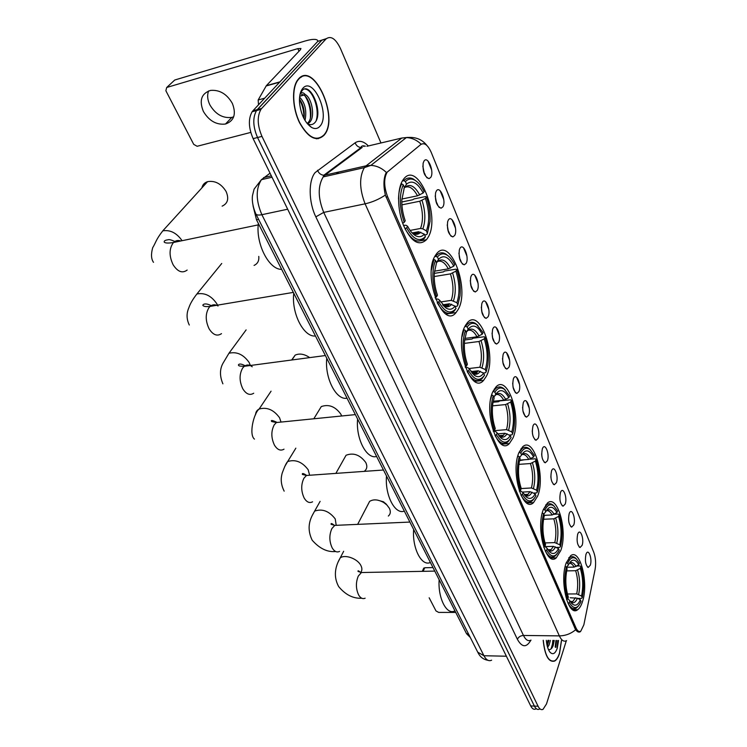 <?xml version="1.0" encoding="UTF-8"?>
<svg xmlns="http://www.w3.org/2000/svg" width="747" height="747" viewBox="0 0 747 747"><rect width="100%" height="100%" fill="white"/><g stroke="black" fill="none" stroke-linecap="round" stroke-linejoin="round"><path stroke-width="1.12" d="M486.474 376.068C497.11 356.039 480.274 307.465 467.417 322.639L465.138 325.972C453.793 345.628 471.114 395.34 483.58 380.382L486.474 376.068M560.764 550.548C568.037 531.425 557.598 493.59 547.374 503.104L543.321 509.585C535.59 528.344 546.244 567.234 556.272 557.85L560.764 550.548M537.616 496.176C545.842 476.689 533.666 435.781 522.583 446.911L519.006 452.467C510.248 471.581 522.695 513.572 533.535 502.6L537.616 496.176M512.9 438.144C522.237 418.348 507.96 373.892 495.999 386.899L493.001 391.4C483.048 410.822 497.698 456.389 509.351 443.569L512.9 438.144M458.135 309.519C470.274 289.36 450.376 235.996 436.64 253.653L435.221 255.689C422.242 275.456 442.784 329.987 456.025 312.582L458.135 309.519M427.676 237.985C441.57 217.881 417.984 158.915 403.427 179.364L402.988 179.99C396.974 188.589 397.189 209.842 403.529 225.435C411.261 241.86 418.908 246.613 426.472 239.694L427.676 237.985M582.501 601.596C588.953 582.865 579.933 547.691 570.531 555.833L566.123 563.126C559.27 581.511 568.439 617.694 577.692 609.673C579.644 608.273 581.241 605.584 582.501 601.596M577.636 534.348L577.963 533.526C580.391 528.064 584.331 539.25 582.146 545.31L580.027 547.514C577.282 545.133 576.479 540.744 577.636 534.348M569.149 513.721L569.419 513.049C571.885 507.325 576.058 518.829 573.771 524.954L571.651 527.111C568.784 524.683 567.944 520.229 569.149 513.721M560.446 492.59L560.661 492.068C563.163 486.073 567.589 497.913 565.18 504.094L563.061 506.195C560.073 503.73 559.204 499.201 560.446 492.59M551.529 470.927L551.678 470.563C554.218 464.289 558.905 476.483 556.384 482.721L554.265 484.766C551.146 482.263 550.231 477.65 551.529 470.927M550.922 477.538L550.847 476.53M542.387 448.714L542.462 448.517C545.039 441.944 550.007 454.512 547.364 460.815L545.254 462.795C541.995 460.245 541.043 455.549 542.387 448.714M541.855 456.258L541.659 453.765M533.003 425.93L533.013 425.911C535.618 419.02 540.893 431.981 538.111 438.34L536.019 440.263C532.611 437.667 531.603 432.887 533.003 425.93M532.536 434.11L532.247 430.739M523.376 402.549C526.075 395.667 531.5 408.973 528.624 415.285L526.542 417.143C523.04 414.604 521.957 409.795 523.311 402.708L523.376 402.549M522.984 411.28L522.592 407.218M513.497 378.561C516.289 371.735 521.864 385.387 518.885 391.633L516.831 393.426C513.226 390.952 512.068 386.115 513.357 378.906L513.497 378.561M513.17 387.796L512.675 383.136M503.357 353.919C506.251 347.159 511.966 361.175 508.884 367.347L506.858 369.074C503.151 366.674 501.909 361.8 503.142 354.461L503.357 353.919M503.104 363.64L502.498 358.467M492.945 328.615C495.933 321.92 501.807 336.318 498.613 342.406L496.624 344.059C492.815 341.743 491.489 336.841 492.637 329.352L492.945 328.615M492.759 338.802L492.049 333.153M482.235 302.619C485.345 295.999 491.377 310.789 488.071 316.784L486.12 318.371C482.207 316.13 480.779 311.191 481.852 303.553L482.235 302.619M482.142 313.273L481.301 307.176M471.236 275.895C474.457 269.35 480.657 284.56 477.23 290.452L475.325 291.965C471.301 289.799 469.779 284.831 470.759 277.044L471.236 275.895M471.236 287.007L470.265 280.498M459.919 248.415C463.261 241.963 469.639 257.594 466.091 263.392L464.242 264.821C460.096 262.739 458.471 257.724 459.368 249.778L459.919 248.415M460.021 259.984L458.91 253.093M448.284 220.141C451.748 213.791 458.303 229.871 454.624 235.548L452.841 236.902C448.583 234.903 446.846 229.843 447.64 221.728L448.284 220.141M448.489 232.186L447.22 224.912M436.304 191.055C439.899 184.808 446.65 201.354 442.84 206.91L441.122 208.18C436.743 206.265 434.894 201.158 435.576 192.857L436.304 191.055M436.64 203.567L435.202 195.938M423.979 161.109C427.714 154.974 434.661 172.006 430.702 177.431L429.058 178.617C424.557 176.787 422.587 171.623 423.147 163.135L423.979 161.109M424.436 174.098L422.821 166.123M585.928 554.479L586.311 553.518C588.683 548.298 592.408 559.186 590.326 565.18L588.216 567.44C585.573 565.096 584.808 560.782 585.928 554.479M583.855 624.837L580.811 631.131C579.074 632.158 577.468 631.075 575.984 627.882L387.628 196.76C383.865 186.629 383.706 178.44 387.151 172.184L420.85 144.47C424.455 142.36 427.919 145.03 431.271 152.481L593.734 552.201C595.658 557.579 596.106 563.359 595.079 569.531L583.855 624.837M338.877 171.987L336.243 173.976M470.274 637.434L466.548 633.717L256.482 219.777L253.056 205.864M543.19 640.291C544.834 655.67 548.653 662.589 554.638 661.067C556.636 659.9 558.28 657.313 559.559 653.317L561.511 640.543M324.095 135.207L324.329 134.918C339.409 117.83 313.945 60.843 298.511 78.921L297.53 80.144C291.479 88.398 292.45 108.502 299.65 122.938C308.334 138.111 316.485 142.201 324.095 135.207M301.433 77.062L300.78 77.044M318.67 138.316L318.147 138.737M580.354 631.719C578.888 632.606 577.31 631.962 575.61 629.768L385.359 195.07C383.398 186.405 383.491 179.317 385.639 173.808L386.19 172.809M555.684 647.36L556.468 640.478M326.327 38.657L317.736 41.421L252.906 110.789L257.295 109.604L256.501 110.584C252.579 117.709 252.925 126.682 257.538 137.513L534.394 706.083C535.87 708.987 537.532 710.023 539.362 709.174C537.532 710.023 535.87 708.987 534.394 706.083L257.538 137.513C252.925 126.682 252.579 117.709 256.501 110.584L321.873 40.189L257.295 109.604L261.711 108.418L260.918 109.398C257.015 116.523 257.36 125.524 261.964 136.384L538.092 706.251C539.567 709.155 541.211 710.192 543.032 709.351L546.505 703.935L566.31 640.767M386.404 172.492C381.792 168.066 376.619 165.694 370.876 165.386L366.105 165.825L401.802 138.046L406.368 137.579C411.83 137.812 416.733 139.997 421.065 144.143L423.782 143.704M427.975 160.997L431.682 170.064M440.17 190.765L443.774 199.561M452.01 219.674L455.521 228.227M463.532 247.78L466.931 256.1M474.728 275.111L478.033 283.197M485.615 301.685L488.837 309.557M496.213 327.55L499.351 335.207M506.522 352.724L509.575 360.175M516.569 377.235L519.548 384.5M526.355 401.111L529.249 408.189M380.961 142.966L340.455 48.518C335.618 38.592 330.809 35.398 326.028 38.956L261.711 108.418M316.896 138.802L317.447 138.466M555.591 647.304L556.375 640.468M552.229 646.276L552.836 640.422L552.229 646.276M252.906 110.789L252.103 111.77C248.172 118.876 248.508 127.83 253.13 138.634L530.706 705.924C532.191 708.819 533.853 709.846 535.692 709.006M543.284 640.291C544.918 655.492 548.7 662.337 554.61 660.824C556.599 659.666 558.224 657.108 559.494 653.158L561.417 640.543M550.408 640.394L549.129 644.904L547.616 647.388M548.998 640.375L547.215 645.922M546.328 640.338C546.841 645.847 548.093 649.825 550.072 652.29C552.901 655.035 555.292 653.681 557.253 648.228L558.541 640.506M548.401 649.488C550.222 650.03 551.772 648.835 553.051 645.894M557.113 648.153L557.869 640.496M553.546 640.431L551.081 648.891M547.924 640.356L546.991 644.941M554.255 640.44L553.06 645.903M548.625 640.366L547.7 644.913M423.456 568.747L424.735 567.748L423.138 571.324M432.98 567.571L424.735 567.748M429.161 597.796L435.987 610.925L438.657 612.409L455.745 612.419M316.261 138.765L316.821 138.475M298.651 79.219L297.68 80.424C291.694 88.594 292.656 108.483 299.771 122.769C308.371 137.793 316.429 141.846 323.965 134.927L324.198 134.637C339.129 117.718 313.908 61.31 298.651 79.219M299.594 97.119C305.131 102.937 306.933 110.724 305.019 120.463M299.454 99.08C303.375 104.477 304.888 110.976 303.973 118.596M299.986 94.542L301.05 93.226C302.33 92.301 303.73 92.768 305.252 94.617L299.687 96.288M305.252 94.617C311.499 97.334 315.608 116.28 309.753 122.228L307.68 123.797M301.601 94.57C308.334 93.599 314.823 115.813 308.081 122.657L307.166 123.526M311.611 127.466C314.935 129.222 317.727 128.801 319.996 126.187C330.585 115.001 313.152 75.83 302.806 88.351C300.201 91.479 299.117 96.372 299.556 103.058C301.041 114.777 305.056 122.91 311.611 127.466L307.26 123.572C310.014 125.113 312.395 124.954 314.412 123.096C324.245 114.114 310.799 81.675 302.423 90.2L300.201 93.655M300.882 77.371L300.238 77.389M305.14 89.098C312.339 89.444 319.94 108.95 316.214 120.519M305.243 96.335C309.165 102.797 310.873 109.996 310.369 117.933M299.444 99.454C302.619 105.318 304.085 111.63 303.87 118.39M377.506 500.098L383.556 501.825L386.731 504.832M388.328 516.046C390.56 514.113 390.905 511.518 389.355 508.268L386.909 505L383.818 502.572C378.178 499.435 373.444 499.043 369.616 501.386L367.524 505.42M566.441 567.262L574.163 567.104L578.785 564.788C575.106 558.485 571.632 558.569 568.364 565.049L567.636 563.341L566.291 562.622M576.805 566.039L580.12 565.974L580.849 566.693C583.958 576.833 584.425 587.161 582.23 597.684L581.539 596.041C583.444 586.666 583.034 577.45 580.307 568.402L575.685 570.717L566.665 570.885M567.393 593.986L576.712 593.912L581.539 596.041M439.152 579.728C437.77 598.235 446.855 615.687 454.932 610.822M570.185 597.74L577.45 598.226L580.344 599.841L581.054 601.484C577.552 609.235 573.649 609.608 569.335 602.614L568.093 603.408C570.792 608.263 573.603 609.767 576.525 607.927L578.393 606.022M576.619 559.204L575.592 558.112C573.649 556.394 571.716 556.207 569.821 557.561L566.338 562.612M582.23 597.684L581.568 598.403L577.804 598.422M565.19 566.45L566.385 567.122C564.022 577.87 564.48 588.487 567.757 598.973L566.599 599.71M578.785 564.788L579.336 563.079L576.479 559.073C573.136 556.319 570.185 557.748 567.636 563.341M566.385 567.122L567.113 568.831C565.059 578.393 565.47 587.842 568.336 597.17L567.757 598.973M580.307 568.402L580.849 566.693M568.364 565.049L566.394 567.141M571.156 602.241L572.118 602.241M569.335 602.614L569.914 600.812L571.997 603.716C575.218 606.545 578.001 605.247 580.344 599.841M567.832 598.73L569.914 600.812M364.433 471.18C367.057 469.097 367.505 466.203 365.778 462.514C360.082 454.848 353.508 452.421 346.066 455.259L343.555 459.722M544.292 515.327L552.173 514.972L556.945 512.591C553.004 505.775 549.269 505.504 545.73 511.788L544.955 509.958L543.461 509.221M554.283 514.244L558.42 514.057L559.148 514.748C562.416 525.29 562.883 535.795 560.558 546.281L559.755 544.778C561.847 535.394 561.445 525.953 558.551 516.438L553.788 518.82L543.555 519.258M545.011 542.92L554.788 542.611L559.755 544.778M413.642 529.455C412.083 548.27 421.738 566.824 430.384 562.463M544.339 515.439L546.935 515.206M554.395 506.438L553.163 505.187C550.95 503.357 548.793 503.254 546.701 504.888L543.62 509.211M560.493 546.524L559.83 547.318L556.44 547.42M542.285 512.965L543.592 513.693C540.996 524.431 541.435 535.328 544.918 546.384L543.704 547.14M556.945 512.591L557.542 510.901L554.069 506.139C550.623 503.459 547.588 504.729 544.955 509.958M543.592 513.693L544.367 515.514L544.059 516.728C542.163 526.103 542.658 535.394 545.553 544.6L544.918 546.384M558.551 516.438L559.148 514.748M545.73 511.788L543.788 514.057M546.608 550.268L547.234 548.475L549.811 551.996C553.135 554.788 556.02 553.63 558.457 548.541L559.204 550.296C555.413 557.85 551.211 557.841 546.608 550.268L545.319 551.071C548.457 556.702 551.688 558.373 555.03 556.095L556.945 554.031M544.908 546.393L547.234 548.475M558.457 548.541L553.48 546.365L545.357 546.608M341.631 415.986L340.903 414.249C335.347 406.517 328.811 403.959 321.285 406.573L318.287 411.476M519.697 460.096L528.745 459.452L533.666 456.987C529.464 449.601 525.44 448.928 521.593 454.97L520.762 453.027L519.081 452.28M529.996 459.162L535.31 458.789L536.038 459.433C539.25 469.527 539.885 479.639 537.933 489.78L537.345 492.04L536.551 490.172C538.848 480.816 538.466 471.114 535.384 461.095L530.473 463.551L518.894 464.354M521.229 488.547L531.434 487.959L536.551 490.172M386.507 475.998C384.761 495.13 395.042 514.888 404.323 511.107M519.567 460.638L524.245 459.778M519.286 491.05L520.556 490.265C516.849 478.594 516.42 467.398 519.268 456.697L517.886 455.922L517.55 457.005M530.659 450.152L529.147 448.704C526.644 446.79 524.254 446.809 521.966 448.76L519.38 452.252M537.345 492.04L536.682 492.908L533.685 493.076M533.666 456.987L534.32 455.334L530.09 449.666C526.57 447.098 523.46 448.219 520.762 453.027M519.268 456.697L520.108 458.639L519.305 461.861C517.764 470.881 518.418 479.77 521.247 488.51L520.556 490.265M535.384 461.095L536.038 459.433M521.593 454.97L519.613 457.491M522.358 494.411L523.04 492.647L526.233 496.914C529.66 499.631 532.63 498.613 535.141 493.888L535.935 495.756C531.817 503.086 527.289 502.638 522.358 494.411L521.023 495.233C524.674 501.788 528.4 503.655 532.209 500.845L534.17 498.594M520.033 490.583L523.04 492.647M535.141 493.888L530.006 491.666L522.461 492.086M309.706 357.617C304.421 354.013 299.575 353.182 295.177 355.114L291.666 360.007M493.244 401.251L503.739 400.196L508.828 397.656C504.328 389.635 499.976 388.505 495.793 394.257L494.906 392.175L492.992 391.428M493.039 402.269L498.594 401.718L499.734 400.896L510.659 399.804L511.378 400.411C514.515 410.019 515.309 419.693 513.749 429.404L512.629 433.886L511.788 431.897C514.319 422.569 513.945 412.615 510.668 402.035L505.588 404.575L492.553 405.854M493.702 430.739L506.513 429.637L511.788 431.897M357.617 419.058C355.656 438.498 366.618 459.582 376.6 456.464M503.189 435.566L500.574 435.52M493.169 431.056L494.495 430.253C490.546 417.9 490.135 406.405 493.272 395.761L491.834 394.958L490.77 398.665M505.243 389.981L503.385 388.3C500.555 386.33 497.904 386.498 495.429 388.804L493.478 391.372M512.629 433.886L511.966 434.838L509.379 435.053M508.828 397.656L509.547 396.031L504.365 389.262C500.789 386.853 497.642 387.824 494.906 392.175M493.272 395.761L494.169 397.843L492.871 403.259C491.713 411.858 492.506 420.281 495.261 428.526L494.495 430.253M510.668 402.035L511.378 400.411M495.793 394.257L493.814 397.03M496.428 434.689L497.175 432.961L501.153 438.153C504.655 440.73 507.689 439.852 510.248 435.538L511.097 437.527C506.615 444.586 501.723 443.634 496.428 434.689L495.046 435.529C499.313 443.176 503.618 445.268 507.941 441.813L509.93 439.348M493.197 431.14L495.541 431.467L497.175 432.961M510.248 435.538L504.953 433.269L497.689 433.886M464.895 338.41L476.997 336.813L482.263 334.18C477.426 325.459 472.72 323.806 468.154 329.212L467.202 326.981L464.998 326.252M464.662 339.997L471.945 339.035L473.131 338.214L484.289 336.748L485.008 337.289C488.052 346.412 488.996 355.591 487.847 364.825L486.204 371.689L485.298 369.55C488.08 360.297 487.726 350.072 484.233 338.877L478.976 341.5L464.382 343.387M468.901 368.532L479.854 367.244L485.298 369.55M326.766 358.271C324.562 378.029 336.281 400.569 347.038 398.216M465.745 326.112L465.278 325.72M474.149 373.911L473.178 373.369M465.176 366.758L466.567 365.927C462.346 352.827 461.963 341.005 465.418 330.463L463.924 329.632L462.094 336.477M477.949 325.496L475.643 323.544C472.468 321.555 469.564 321.92 466.922 324.628L465.717 326.15M486.204 371.689L485.541 372.734L483.384 372.977M482.263 334.18L483.048 332.602L476.67 324.515C473.094 322.321 469.947 323.143 467.202 326.981M465.418 330.463L466.371 332.704L464.606 340.483C463.831 348.578 464.765 356.506 467.398 364.247L466.567 365.927M484.233 338.877L485.008 337.289M468.154 329.212L466.193 332.275M468.64 370.689L469.461 369.009L474.438 375.321C477.968 377.711 481.031 376.964 483.608 373.098L484.523 375.246C479.63 381.96 474.336 380.447 468.64 370.689L467.202 371.548C472.216 380.484 477.174 382.837 482.058 378.626L484.336 375.526M465.409 367.412L467.846 367.636L469.461 369.009M483.608 373.098L478.145 370.792L471.021 371.614M434.483 271.17L448.321 268.855L453.784 266.128C448.573 256.632 443.475 254.372 438.48 259.368L437.453 256.959L434.875 256.286M434.296 273.393L443.401 271.889L444.642 271.049L456.034 269.153L456.744 269.639C459.676 278.257 460.768 286.913 460.012 295.625L457.864 305L456.893 302.703C459.956 293.552 459.629 283.038 455.894 271.17L450.441 273.888L434.212 276.549M440.618 301.965L451.263 300.359L456.893 302.703M293.767 293.235C291.293 313.32 303.852 337.467 315.458 335.991M435.099 297.661L436.556 296.811C432.027 282.88 431.673 270.722 435.492 260.32L433.942 259.461L431.383 270.059M433.942 259.461L433.447 259.545M448.564 256.202L445.679 253.943C442.149 251.991 439.003 252.579 436.229 255.717L435.912 256.109M457.864 305L457.211 306.149L455.175 306.447M453.784 266.128L454.643 264.606C452.299 259.891 449.675 256.66 446.771 254.932C443.26 253 440.151 253.672 437.453 256.959M435.492 260.32L436.519 262.729L434.324 273C433.904 280.555 434.959 287.95 437.471 295.186L436.556 296.811M455.894 271.17L456.744 269.639M438.48 259.368L436.5 262.776M437.284 302.806C443.195 313.264 448.891 315.944 454.381 310.836L456.025 308.446C450.684 314.767 444.932 312.591 438.788 301.928L437.21 302.824M438.788 301.928L439.694 300.303L445.94 307.979C449.442 310.126 452.477 309.51 455.044 306.149L456.025 308.446M435.585 298.987L438.097 299.08L439.694 300.303M455.044 306.149L449.395 303.786L442.579 304.813M254.064 265.409C257.668 263.756 259.237 260.75 258.761 256.398M222.12 206.144C227.826 203.539 229.142 198.627 226.061 191.419C221.168 183.65 214.996 180.4 207.554 181.661C204.491 182.679 202.596 184.752 201.877 187.899M401.83 199.038L417.498 195.807L423.166 192.987C417.545 182.604 411.999 179.663 406.517 184.164L405.416 181.568L403.819 180.681L402.353 180.998M401.783 201.998L412.736 199.757L414.034 198.926L425.678 196.536L426.369 196.947C429.18 205.07 430.393 213.212 430.011 221.364L427.405 233.316L426.36 230.851C429.749 221.84 429.441 211.028 425.435 198.413L419.786 201.223L401.905 204.855M410.112 230.431L420.542 228.451L422.821 228.871L426.36 230.851M258.369 223.493C255.595 243.886 269.088 269.835 281.647 269.359M402.689 223.222L404.23 222.345C399.356 207.498 399.038 194.967 403.259 184.77L401.653 183.883C399.72 187.749 398.665 192.782 398.506 199.001M401.653 183.883L400.915 184.042M416.807 181.54L413.231 178.953C409.692 177.244 406.555 177.814 403.819 180.681M427.405 233.316L426.761 234.586L424.679 234.978M423.166 192.987L424.109 191.531C421.233 185.714 417.993 181.848 414.389 179.952C411.018 178.318 408.03 178.86 405.416 181.568M403.259 184.77L404.37 187.376L401.793 200.205C401.709 207.19 402.857 214.053 405.229 220.785L404.23 222.345M425.435 198.413L426.369 196.947M406.517 184.164L403.931 188.347M405.061 228.759C412.027 241.02 418.572 244.082 424.698 237.948L425.379 236.631C419.534 242.467 413.278 239.544 406.629 227.863L404.995 228.778M406.629 227.863L407.619 226.304C410.01 230.851 412.624 233.96 415.472 235.632C418.871 237.481 421.822 236.986 424.324 234.156L425.379 236.631M403.483 225.314L406.06 225.258L407.619 226.304M424.324 234.156L418.647 231.729L412.288 232.915M233.69 116.812L231.794 117.41C222.783 118.465 215.481 114.291 209.879 104.888C207.461 99.883 207.031 95.233 208.59 90.938M203.361 111.406C209.039 120.865 216.406 125.076 225.463 124.039C234.166 120.939 236.454 114.048 232.345 103.385C226.883 93.982 219.618 89.659 210.57 90.406C201.382 93.496 198.982 100.5 203.361 111.406M259.386 103.852L258.443 104.113L258.677 104.608M317.97 41.356L317.652 40.413C316.121 38.825 311.938 39.031 305.084 41.02L174.761 80.013L166.702 87.483L297.829 48.63L300.929 48.49L300.453 49.704L266.334 85.69L279.948 81.853M166.702 87.483L165.862 90.732L193.716 144.367L197.124 146.281L250.759 132.415M258.443 104.113L258.182 99.967L266.334 85.69M387.628 196.76L386.022 197.096M575.984 627.882L574.592 627.872M468.406 633.736L466.548 633.717M258.593 219.338L256.482 219.777M530.856 640.207C526.486 647.845 521.994 647.546 517.391 639.311L315.832 216.845L323.722 212.4L523.46 635.464C525.739 640.02 528.26 641.57 531.005 640.123M315.832 216.845C308.567 202.176 308.278 180.662 315.15 172.566L355.124 142.808C359.204 140.109 363.621 141.155 368.374 145.945M323.143 176.992C317.746 186.18 317.942 197.974 323.722 212.4L365.087 203.828C359.419 189.047 359.167 177.002 364.312 167.701L366.105 165.825L325.01 175.125L323.143 176.992M385.359 195.07C378.944 199.328 372.183 202.25 365.087 203.828L559.335 635.874C565.432 635.8 570.857 633.764 575.61 629.768M363.145 145.777L363.901 146.496M366.954 146.281L401.802 138.046L407.647 137.392M566.571 640.618C563.957 642.093 561.548 640.515 559.335 635.874L523.46 635.464C520.528 635.66 518.511 636.948 517.391 639.311M424.567 173.285L425.641 175.881M436.762 202.754L437.845 205.36M448.611 231.383L449.694 233.998M460.133 259.218L461.216 261.833M471.329 286.278L472.421 288.902M482.226 312.601L483.309 315.234M492.833 338.223L493.916 340.856M503.151 363.163L504.234 365.797M513.198 387.45L515.318 392.567M522.993 411.111L525.169 416.368M573.967 609.673L573.845 610.271M261.964 136.384L253.13 138.634M538.092 706.251L530.706 705.924M326.028 38.956L321.873 40.189M355.124 142.808C356.291 145.712 358.271 147.28 361.072 147.523L362.239 147.392L325.01 175.125L323.796 175.246C320.883 174.966 318.782 173.304 317.512 170.26M357.243 151.118L356.664 150.801M270.041 173.201L261.403 179.682C255.67 188.888 255.829 200.56 261.88 214.697L483.944 655.735C486.241 660.049 488.809 661.525 491.638 660.18M506.382 656.221L483.944 655.735L477.744 652.187M263.588 177.637L271.329 175.834M488.015 660.311C483.58 659.573 480.274 657.108 478.108 652.897L255.922 214.072C256.791 215.117 258.77 215.323 261.88 214.697L287.66 209.216M272.011 177.226L261.403 179.682L254.111 189.112L252.551 195.331C252.355 196.013 251.235 203.455 255.922 214.072L255.698 213.614M555.189 647.079L555.936 640.468M555.787 647.416L556.562 640.478M365.143 598.198C362.715 599.253 360.549 598.188 358.644 595.004C355.805 588.813 355.675 582.52 358.271 576.114L361.417 572.529L364.891 572.463M338.139 561.949L340.202 557.934C344.871 554.115 357.421 558.616 360.801 565.358C362.286 568.206 362.239 570.568 360.642 572.445M574.163 567.104C572.65 564.368 571.007 563.107 569.242 563.331M576.712 593.912C578.281 586.05 577.945 578.318 575.685 570.717M576.049 566.525C573.873 562.64 571.586 561.585 569.205 563.369M578.645 594.425C580.298 586.19 579.943 578.094 577.571 570.138M570.633 602.007C573.257 603.8 575.535 602.54 577.45 598.226M570.755 602.054L572.828 601.475L575.507 597.712M339.596 551.398C336.85 552.705 334.385 551.547 332.2 547.934C329.194 541.426 329.091 534.983 331.873 528.596L334.759 525.384L338.755 525.216M312.153 515.617L314.636 511.107C322.265 508.464 329.128 511.06 335.235 518.913L336.141 524.861M552.173 514.972C550.399 511.76 548.475 510.332 546.421 510.687M554.788 542.611C556.506 534.74 556.179 526.803 553.788 518.82M554.106 514.356C551.557 509.818 548.924 508.66 546.188 510.892M556.776 543.116C558.579 534.871 558.233 526.57 555.721 518.203M548.261 550.166C551.034 552.108 553.434 551.006 555.469 546.869M548.615 550.371L551.081 549.615L553.48 546.365M312.601 501.807C309.51 503.422 306.7 502.171 304.178 498.062C301.004 491.199 300.91 484.598 303.908 478.257L306.457 475.475L311.041 475.148M284.682 466.614L287.66 461.553C295.382 459.116 302.227 461.861 308.194 469.779L309.491 474.718M528.745 459.452C526.663 455.67 524.422 454.036 522.032 454.578M531.434 487.959C533.321 480.097 533.003 471.964 530.473 463.551M530.734 458.798C527.746 453.476 524.693 452.206 521.574 454.998M533.47 488.454C535.459 480.228 535.123 471.702 532.462 462.897M524.459 494.934C527.373 497.007 529.903 496.083 532.051 492.161M525.076 495.308L527.97 494.337L530.006 491.666M284.019 449.18C280.545 451.169 277.352 449.815 274.438 445.119C271.068 437.873 270.993 431.112 274.233 424.838L276.353 422.541L281.582 422.018M255.586 414.697C255.67 412.12 256.865 410.224 259.144 409.029C266.922 406.854 273.719 409.748 279.546 417.732L280.928 421.766M503.739 400.196C501.293 395.733 498.679 393.874 495.887 394.621M506.513 429.637C508.586 421.803 508.277 413.446 505.588 404.575M505.784 399.496C501.928 392.754 498.165 391.661 494.505 396.227M508.604 430.123C510.789 421.915 510.462 413.166 507.633 403.875M499.995 436.528L503.357 435.286C502.049 436.855 500.621 437.079 499.071 435.959C502.124 438.172 504.785 437.434 507.054 433.755M498.847 435.66L503.357 435.286L504.953 433.269M253.709 393.23C249.825 395.658 246.193 394.183 242.812 388.823C239.227 381.157 239.18 374.228 242.672 368.028L244.306 366.291C246.837 364.443 249.479 364.601 252.225 366.768M222.886 383.837C219.665 376.086 219.683 369.261 222.942 363.35L228.946 353.266C236.743 351.398 243.475 354.47 249.143 362.491L250.376 365.479M476.997 336.813C474.112 331.537 471.058 329.408 467.818 330.435M479.854 367.244C482.132 359.456 481.843 350.875 478.976 341.5M479.107 336.057C474.84 328.549 470.694 327.111 466.67 331.743M482.002 367.711C484.411 359.568 484.103 350.576 481.077 340.753M471.964 372.893L472.179 373.052C475.288 375.171 477.996 374.574 480.302 371.259M473.224 373.64L477.1 372.071L478.145 370.792M221.495 333.638C217.172 336.58 213.044 334.983 209.113 328.829C205.294 320.715 205.276 313.609 209.057 307.512L210.112 306.391C212.531 304.402 215.183 304.272 218.068 305.999M189.299 325.029C185.004 316.196 188.123 309.51 188.879 307.699C190.177 303.749 192.847 299.173 196.9 293.982C204.669 292.46 211.308 295.719 216.817 303.758L217.498 305.149M448.321 268.855C444.913 262.608 441.337 260.161 437.593 261.525M451.263 300.359C453.784 292.647 453.513 283.823 450.441 273.888M450.497 268.052C445.903 259.853 441.402 257.892 437.004 262.16M453.476 300.798C456.128 292.74 455.838 283.496 452.617 273.085M442.952 305.271L443.559 305.7C446.641 307.596 449.33 307.11 451.618 304.234M444.586 306.223L449.395 303.786M187.161 270.059C182.389 273.589 177.721 271.833 173.136 264.783C169.055 256.165 169.065 248.872 173.164 242.906L173.575 242.467C175.666 240.515 178.075 240.011 180.793 240.973M153.49 262.328C151.165 259.022 150.903 254.148 152.696 247.696C155.927 242.504 155.637 240.002 162.809 230.832C170.269 229.684 176.694 232.971 182.1 240.702M417.498 195.807C413.493 188.449 409.337 185.62 405.042 187.329M420.542 228.451C423.325 220.851 423.073 211.775 419.786 201.223M419.739 194.948C414.781 185.984 409.898 183.417 405.079 187.254M422.821 228.871C425.753 220.935 425.482 211.429 422.027 200.364M411.849 232.606L412.942 233.325C415.93 234.96 418.544 234.577 420.776 232.177M412.774 233.559L413.334 233.69M413.894 233.755L418.488 231.747M297.829 48.63L299.005 51.235M279.649 82.179L266.119 85.98M258.182 99.967L264.699 98.174M387.151 172.184L386.292 172.38M578.318 631.103L576.815 631.094M587.431 566.954L588.216 567.44M426.742 177.655L429.058 178.617M438.937 207.246L441.122 208.18M450.786 235.987L452.841 236.902M462.309 263.934L464.242 264.821M473.514 291.106L475.325 291.965M484.42 317.54L486.12 318.371M495.037 343.265L496.624 344.059M505.374 368.308L506.858 369.074M515.449 392.698L516.831 393.426M525.253 416.452L526.542 417.143M534.815 439.6L536.019 440.263M544.133 462.169L545.254 462.795M553.228 484.168L554.265 484.766M562.089 505.635L563.061 506.195M570.745 526.57L571.651 527.111M579.186 547.009L580.027 547.514M572.641 609.673L577.692 609.673M421.093 240.683L426.472 239.694M446.043 314.029L456.025 312.582M501.573 444.185L509.351 443.569M526.756 502.946L533.535 502.6M550.399 557.99L556.272 557.85M474.718 381.362L483.58 380.382M580.344 631.719L577.636 631.691M365.414 146.188C362.725 145.478 361.277 145.917 361.072 147.523L323.796 175.246L323.199 176.918L364.368 167.627L370.876 165.386L406.368 137.579C415.285 136.626 422.13 139.269 426.91 145.506M260.918 109.398L252.103 111.77M422.298 571.343L423.764 568.065M308.081 122.657L309.753 122.228M361.772 598.235C353.2 598.692 345.506 594.817 338.69 586.619C331.827 574.013 337.345 562.846 340.202 557.934L343.667 551.267M383.556 501.825L383.818 502.572M385.545 503.385L386.909 505M357.654 524.375L369.616 501.386M568.822 557.589L569.821 557.561M576.479 559.073L575.592 558.112M571.222 602.829L571.997 603.716M570.587 601.942L572.828 601.475L570.297 601.484M434.773 571.1L361.417 572.529L358.037 571.418C357.748 570.334 358.569 570.671 360.484 572.417M335.683 551.519C327.391 552.341 319.567 548.578 312.199 540.24C305.187 525.655 311.966 516.028 314.636 511.107L320.108 501.377M335.861 473.393L346.066 455.259M545.683 504.935L546.701 504.888M554.069 506.139L553.163 505.187M548.728 550.8L549.811 551.996M548.233 550.128C549.717 550.828 550.67 550.66 551.081 549.615L547.953 549.708M409.888 522.069L334.759 525.384L331.117 524.31C330.8 522.993 331.939 523.395 334.535 525.524M284.168 491.152C279.471 481.946 281.703 475.092 282.245 472.972C284.607 466.52 286.409 462.72 287.66 461.553L295.849 448.163M313.815 418.778L321.285 406.573M520.92 448.835L521.966 448.76M530.09 449.666L529.147 448.704M524.758 495.336L526.233 496.914M524.441 494.906C525.935 495.803 527.111 495.616 527.97 494.337L524.179 494.542M383.472 470.012L306.457 475.475L302.404 474.429C301.984 472.954 303.413 473.299 306.709 475.456M254.447 439.115C248.555 434.474 253.98 412.746 259.144 409.029L271.058 391.195M291.928 359.97L295.177 355.114M494.355 388.926L495.429 388.804M504.365 389.262L503.385 388.3M499.155 436.071L501.153 438.153M355.357 414.613L276.353 422.541L271.684 421.532C270.517 419.898 272.347 420.206 277.174 422.457M228.946 353.266L246.127 329.894M465.811 324.777L466.922 324.628M476.67 324.515L475.643 323.544M471.796 372.688L477.1 372.071C477.174 374.144 472.3 374.088 472.179 373.052L474.438 375.321M325.384 355.535L244.306 366.291C240.375 366.263 238.508 365.955 238.704 365.358C237.817 365.19 238.947 362.09 245.679 366.105M196.9 293.982L221.747 263.467M435.081 255.922L436.229 255.717M446.771 254.932L445.679 253.943M442.878 305.187L448.994 304.272C449.115 306.55 443.709 306.821 443.559 305.7L445.94 307.979M293.338 292.394L210.112 306.391C206.574 306.858 204.239 306.606 203.109 305.644C202.007 305.093 204.538 301.872 212.008 306.074M162.809 230.832L207.554 181.661M414.389 179.952L413.231 178.953M418.647 231.729C419.039 233.68 413.147 234.567 412.942 233.325L415.472 235.632M258.238 224.884L173.575 242.467C168.28 243.354 165.162 243.223 164.219 242.075C163.976 240.889 165.218 240.132 167.944 239.806C168.999 239.236 171.651 239.955 175.918 241.981M231.794 117.41L225.463 124.039M266.221 85.83L279.808 82.002"/></g></svg>

